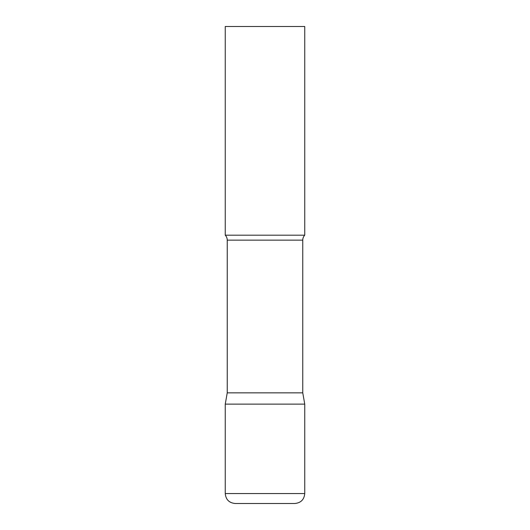 <?xml version="1.0" encoding="UTF-8"?>
<svg xmlns="http://www.w3.org/2000/svg" width="530" height="530" viewBox="0 0 530 530"><rect width="100%" height="100%" fill="white"/><g stroke="black" fill="none" stroke-linecap="round" stroke-linejoin="round"><path stroke-width="0.79" d="M225.25 493.562L225.25 404.125L227.237 392.856L302.762 392.856L304.75 404.125L225.25 404.125L304.75 404.125L304.75 493.562L225.25 493.562C225.84 499.598 229.152 502.91 235.188 503.5L265 503.5L235.188 503.5M304.75 493.562C304.16 499.598 300.848 502.91 294.812 503.5L265 503.5M302.762 392.856L302.762 240.136A7.155 7.155 0 0 1 304.75 235.188L304.75 26.5L225.25 26.5L225.25 235.188A7.155 7.155 0 0 1 227.237 240.136L302.762 240.136M227.237 392.856L227.237 240.136M225.25 235.188L304.75 235.188"/></g></svg>
